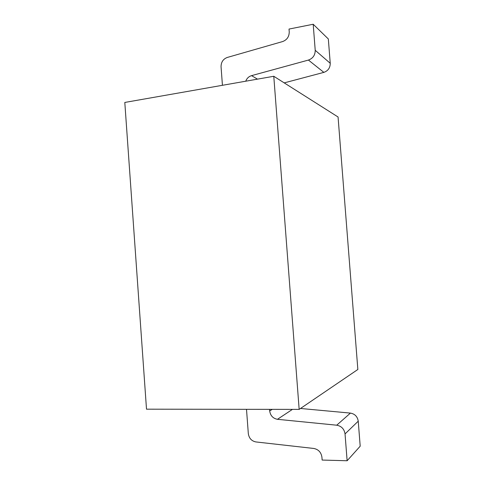 <?xml version="1.0" encoding="UTF-8"?>
<svg xmlns="http://www.w3.org/2000/svg" width="485" height="485" viewBox="0 0 485 485"><rect width="100%" height="100%" fill="white"/><g stroke="black" fill="none" stroke-linecap="round" stroke-linejoin="round"><path stroke-width="0.73" d="M273.782 76.278L338.063 116.994L357.851 369.479L299.16 409.388L273.782 76.278L124.803 102.444L146.506 409.182L299.16 409.388M300.494 408.473L350.425 413.099C354.887 413.899 357.487 416.597 358.239 421.186L345.041 433.923C344.241 429.001 341.464 426.091 336.717 425.2L277.444 419.307C273 418.452 270.412 415.663 269.684 410.934L269.563 409.346M345.041 433.923L347.127 460.75L322.143 460.059L321.925 457.185C321.143 452.305 318.433 449.401 313.795 448.461L255.898 441.938C251.551 441.041 249.023 438.258 248.314 433.578L246.507 409.316M323.853 72.374L308.436 60.067C312.922 58.418 315.183 55.163 315.22 50.301L313.195 24.25L328.333 38.97L330.236 63.292C330.206 67.833 328.078 70.858 323.853 72.374L284.21 82.88M308.436 60.067L251.539 75.642L257.499 79.14M245.731 81.207C246.853 78.346 248.793 76.491 251.539 75.642M313.195 24.25L289.024 29.064L289.236 31.852C289.205 36.654 287.005 39.885 282.634 41.558L227.235 57.466C223.136 59.049 221.075 62.153 221.057 66.772L222.433 85.293M358.239 421.186L360.197 446.188L347.127 460.75M350.425 413.099L336.717 425.2M277.444 419.307L292.449 409.376M269.684 410.934L272.279 409.352M330.236 63.292L315.22 50.301"/></g></svg>
